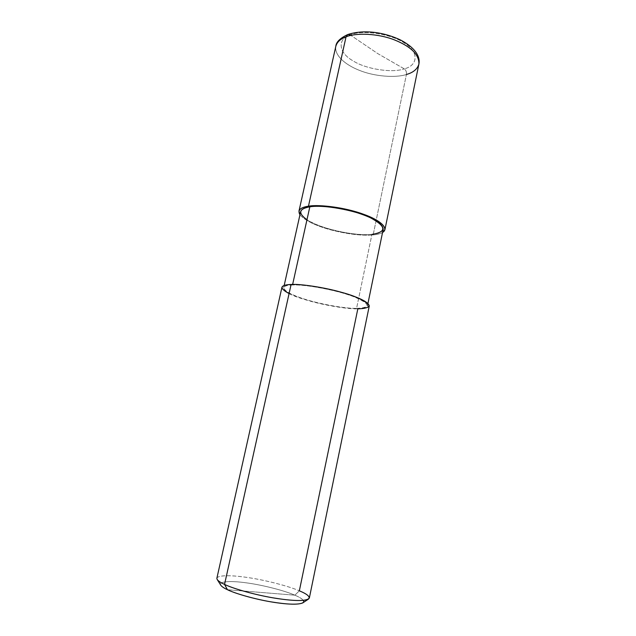 <?xml version="1.0" encoding="UTF-8"?>
<svg xmlns="http://www.w3.org/2000/svg" width="636" height="636" viewBox="0 0 636 636"><rect width="100%" height="100%" fill="white"/><g stroke="black" fill="none" stroke-linecap="round" stroke-linejoin="round"><path stroke-width="0.48" stroke-dasharray="3.18 2.39" d="M303.3 600.376C301.949 598.73 299.135 596.997 294.865 595.193L227.434 589.707L294.865 595.193L299.349 590.812C288.482 586.026 263.471 579.587 245.417 577.202C228.833 574.801 214.356 575.222 217.274 579.619M404.257 68.855L377.705 53.567L350.229 34.932C336.611 39.265 338.956 53.154 353.02 60.818C365.525 69.062 392.102 73.283 404.257 68.855C392.102 73.283 365.525 69.062 353.02 60.818C338.956 53.154 336.611 39.265 350.229 34.932L377.705 53.567L404.257 68.855C418.043 65.532 419.164 51.977 404.695 43.28C392.022 34.018 361.964 29.471 350.229 34.932C361.964 29.471 392.022 34.018 404.695 43.28C419.164 51.977 418.043 65.532 404.257 68.855C406.007 70.143 406.722 72.019 406.42 74.492C406.722 72.019 406.007 70.143 404.257 68.855M335.816 46.309C334.282 55.276 345.078 64.697 359.133 70.246C374.389 76.551 395.632 78.069 406.42 74.492C395.632 78.069 374.389 76.551 359.133 70.246C345.078 64.697 334.282 55.276 335.816 46.309M299.954 214.793C304.843 220.438 314.892 225.398 330.076 229.683C347.367 234.135 361.725 235.892 373.149 234.93L406.42 74.492L373.149 234.93C361.725 235.892 347.367 234.135 330.076 229.683C314.892 225.398 304.843 220.438 299.954 214.793M306.973 219.73C318.175 228.062 355.58 236.592 371.933 234.39L373.149 234.93C377.124 234.573 380.249 233.762 382.538 232.498C380.249 233.762 377.124 234.573 373.149 234.93L371.933 234.39C361.725 235.606 340.896 232.895 325.481 227.847C311.29 223.339 299.969 216.82 300.661 211.605M292.64 284.435L292.512 284.992C287.249 285.143 284.308 286.041 283.68 287.679C283.362 291.256 295.152 296.551 309.653 300.653C325.417 305.216 346.429 308.532 356.565 308.396L371.933 234.39L356.565 308.396C343.845 308.691 314.335 302.998 299.476 297.425C283.028 291.908 278.242 285.103 292.512 284.992L291.097 284.475L292.512 284.992L292.64 284.435M289.078 293.578C301.353 300.407 340.872 309.247 357.822 308.858L356.565 308.396C362.997 308.46 366.638 307.546 367.505 305.654C366.694 301.782 357.845 297.417 340.944 292.536C323.883 287.655 301.782 284.475 292.512 284.992C304.557 284.085 338.416 290.517 353.64 296.638C370.502 303.841 371.48 307.76 356.565 308.396L357.822 308.858C347.248 308.985 325.378 305.526 308.985 300.788C293.904 296.519 281.605 290.994 281.939 287.273M216.884 578.203C218.164 574.857 232.394 575.159 248.74 577.687C266.564 580.342 289.126 586.344 299.349 590.812C305.908 593.523 309.239 595.932 309.342 598.023M220.835 585.303C218.116 581.209 231.099 580.684 246.116 582.807C262.461 584.913 285.119 590.796 294.865 595.193C285.214 590.844 262.914 585.025 246.585 582.878C231.623 580.724 218.601 581.121 220.692 585.072M347.749 34.543L350.229 34.932M418.893 64.117C417.391 69.117 413.233 72.576 406.42 74.492M383.198 229.294C382.149 232.132 378.396 233.833 371.933 234.39M369.262 305.995C368.355 307.975 364.539 308.929 357.822 308.858L299.349 590.812L294.865 595.193C302.299 598.341 304.954 600.901 302.823 602.88M284.181 285.453L283.68 287.679M367.958 303.42L367.505 305.654"/><path stroke-width="0.95" d="M220.692 585.072C221.606 586.495 223.848 588.038 227.434 589.707C224.063 588.133 221.861 586.662 220.835 585.303L217.274 579.619C218.379 581.097 220.803 582.687 224.548 584.405C219.325 582.012 216.773 579.945 216.884 578.203L281.939 287.273C282.583 285.572 285.636 284.634 291.097 284.475L224.548 584.405L227.434 589.707C236.195 594.111 260.347 600.654 278.012 602.928C294.261 605.194 306.059 604.343 303.3 600.376M350.229 34.932L347.828 34.511L346.04 36.84C340.435 38.891 337.024 42.048 335.816 46.309C337.024 42.048 340.435 38.891 346.04 36.84L308.468 206.199C302.951 206.978 299.787 208.64 298.952 211.184L299.954 214.793C297.394 210.301 300.232 207.431 308.468 206.199L309.835 206.811C298.777 208.831 297.823 213.14 306.973 219.73M284.181 285.453L300.661 211.605C301.464 209.157 304.525 207.559 309.835 206.811L292.64 284.435L309.835 206.811L308.468 206.199L346.04 36.84L347.828 34.511C365.159 28.938 385.742 32.794 401.014 40.243C416.882 48.797 420.205 57.733 418.893 64.117C419.227 54.776 411.222 46.762 394.884 40.076C378.38 33.422 356.017 32.595 346.04 36.84C356.017 32.595 378.38 33.422 394.884 40.076C411.222 46.762 419.227 54.776 418.893 64.117L384.931 229.62C384.486 223.848 375.653 218.164 358.434 212.551C341.047 206.939 318.215 204.442 308.468 206.199C319.272 204.124 346.596 207.829 363.903 214.396C380.09 220.096 389.55 228.475 382.538 232.498L384.931 229.62M308.404 599.16L302.823 602.88C298.157 604.9 287.528 604.558 270.92 601.839C254.026 599.017 235.153 593.499 227.434 589.707L224.548 584.405L291.097 284.475C300.725 283.918 323.772 287.234 341.572 292.329C359.205 297.417 368.427 301.973 369.262 305.995L309.342 598.023C306.942 601.187 296.122 601.338 276.875 598.468C257.445 595.535 233.635 588.857 224.548 584.405C233.086 588.546 254.169 594.668 273.027 597.84C291.55 600.893 303.34 601.33 308.404 599.16C310.654 597.029 307.641 594.255 299.349 590.812L357.822 308.858C373.388 308.214 372.402 304.135 354.864 296.622C338.988 290.231 303.618 283.513 291.097 284.475C279.776 285.143 279.101 288.18 289.078 293.578M406.42 74.492C413.233 72.576 417.391 69.117 418.893 64.117M371.933 234.39C386.99 231.965 386.386 226.368 370.136 217.599C355.437 210.23 322.047 204.299 309.835 206.811C319.216 205.134 341.119 207.535 357.782 212.917C374.286 218.299 382.761 223.753 383.198 229.294L367.958 303.42M347.749 34.543C340.133 38.136 336.158 42.063 335.816 46.309L298.952 211.184"/></g></svg>
